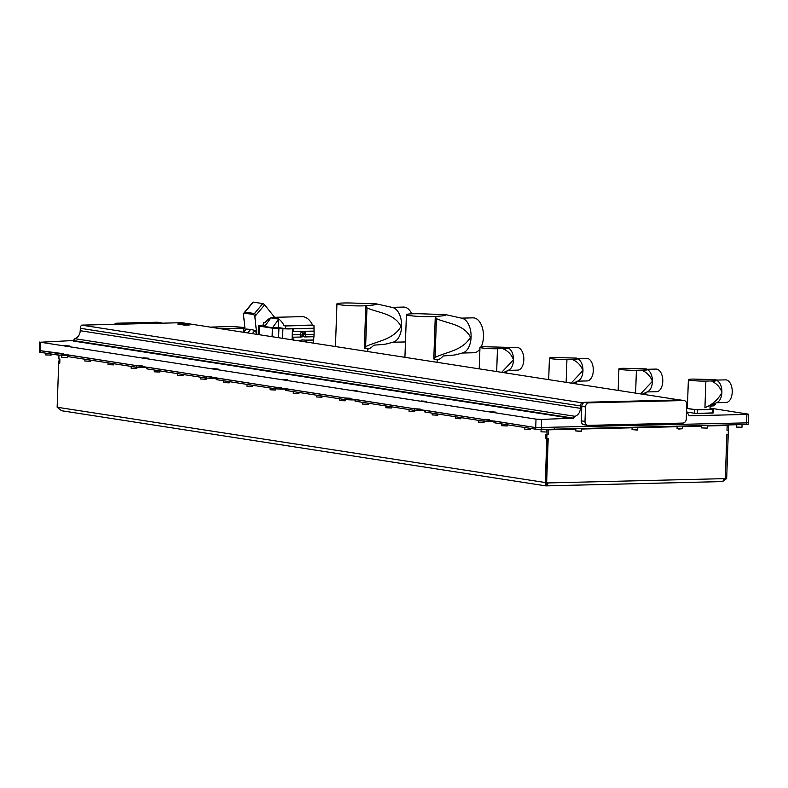 <?xml version="1.0" encoding="UTF-8"?>
<svg xmlns="http://www.w3.org/2000/svg" width="788" height="788" viewBox="0 0 788 788"><rect width="100%" height="100%" fill="white"/><g stroke="black" fill="none" stroke-linecap="round" stroke-linejoin="round"><path stroke-width="1.18" d="M305.705 340.16L301.893 339.864L305.705 340.16M495.977 412.144L490.579 411.72L495.977 412.144M426.515 401.368L421.107 400.934L426.515 401.368M357.043 390.582L351.645 390.159L357.043 390.582M287.571 379.806L282.173 379.383L287.571 379.806M218.109 369.02L212.701 368.597L218.109 369.02M148.637 358.244L143.239 357.821L148.637 358.244M69.905 346.021L64.508 345.597L69.905 346.021M746.876 414.419L748.6 414.202L748.305 422.654L746.581 422.88L746.876 414.419L689.283 415.818L687.865 413.562A8.087 6.59 -81.2 0 1 686.486 412.991M748.6 414.202L710.027 408.115M687.5 404.618L686.781 404.5L686.279 418.97A4.038 3.29 -81.2 0 1 682.832 423.077L588.163 425.382A4.038 3.29 -81.2 0 1 587.681 425.353A4.038 3.29 -81.2 0 1 584.991 421.432L585.494 406.943A4.038 3.29 -81.2 0 1 588.941 402.835L683.62 400.54A4.038 3.29 -81.2 0 1 684.092 400.57A4.038 3.29 -81.2 0 1 686.781 404.48M683.62 400.54L679.916 399.959L585.238 402.264L588.941 402.835M585.494 406.943L581.79 406.372A4.038 3.29 -81.2 0 1 583.78 402.698A4.038 3.29 -81.2 0 1 585.238 402.264M581.79 406.372L581.288 420.861L584.991 421.432M584.45 424.801A4.038 3.29 -81.2 0 1 583.977 424.771A4.038 3.29 -81.2 0 1 581.288 420.861M733.254 424.801L746.522 424.486L746.581 422.88L535.722 427.589L40.188 350.68L63.592 353.723M494.056 421.009L535.722 427.589L536.017 419.127L40.483 342.228L40.129 352.295L57.918 355.053L57.967 353.448M536.017 419.127L541.651 419.413L541.356 427.864L554.594 427.539L554.565 429.155L733.254 424.811L733.303 423.195M679.916 399.959A4.038 3.29 -81.2 0 1 680.389 399.989L684.092 400.57M575.004 416.3L573.437 418.152L73.274 340.534L74.83 338.682L575.004 416.3A8.087 6.59 -81.2 0 0 580.401 408.332L580.48 405.918A4.038 3.29 98.8 0 1 581.83 402.747L583.78 402.698M573.437 418.152L541.651 419.413M679.729 399.969L181.801 322.696L162.298 323.169A4.038 3.29 98.8 0 0 161.353 322.834L157.649 322.253A4.038 3.29 98.8 0 0 157.167 322.223L116.782 323.208A4.038 3.29 98.8 0 0 114.496 324.331M116.782 323.208L120.485 323.779L160.87 322.804L157.167 322.223M162.298 323.169L81.657 325.129L581.83 402.747M120.485 323.779A4.038 3.29 98.8 0 0 119.027 324.223M74.83 338.682A8.087 6.59 98.8 0 0 80.228 330.714L80.307 328.3A4.038 3.29 -81.2 0 1 81.657 325.129M73.274 340.534L40.483 342.228M573.428 418.635L73.254 341.017M274.628 317.308L264.62 304.858A1.615 0.561 40 0 0 262.798 303.597L253.303 302.119A1.615 0.561 40 0 0 252.958 302.198L243.787 313.171L253.716 314.451L254.849 316.569L256.661 333.521L255.007 330.408L250.643 329.414L247.698 332.92M245.137 330.074L243.502 314.816L244.221 312.974L244.94 312.068L244.94 313.003L244.94 312.068L254.435 313.545L256.287 314.767L254.849 316.569M250.643 329.414L246.349 329.059L243.305 332.24M293.363 340.465L292.456 334.831L300.08 334.654L301.4 331.689L302.819 333.029L304.592 332.979L304.444 331.62L305.478 333.216M305.675 335.718L305.271 336.515L303.587 336.604L302.828 334.87L305.862 334.762L305.38 336.368L305.449 333.275L305.862 334.762M302.819 333.029A2.019 1.645 98.8 0 0 302.228 335.855L303.281 336.693L305.34 336.368M292.456 334.831L292.624 331.59L293.885 328.448L292.446 328.626A6.481 0.542 -178 0 1 282.912 328.704L272.392 328.172L259.419 326.163C258.011 325.917 258.208 325.73 260.001 325.611L263.625 324.912M259.124 334.693L259.419 326.163C258.011 325.917 258.208 325.73 260.001 325.611M272.5 327.719L264.63 326.498L270.875 317.899L278.755 319.12L272.5 327.719L278.459 327.572L278.755 319.12M265.32 325.533L263.616 325.267L263.734 322.568L265.123 322.716A23.61 13.544 88.6 0 1 273.456 317.337A23.61 13.544 88.6 0 1 284.104 325.661L285.492 325.946L285.423 328.655L278.459 327.572M285.423 328.655L293.885 328.448M301.4 331.689L304.444 331.62M305.114 336.437L300.75 337.037L300.08 334.654M305.862 334.506L314.116 334.309L313.338 343.105M285.492 325.946L313.959 325.257L314.116 334.309M284.104 325.661L313.959 325.257M273.456 317.337L301.922 316.648A23.61 13.544 88.6 0 1 312.57 324.971M263.734 322.568L265.251 322.538M305.449 333.275L303.853 333.245L303.055 334.88L303.744 336.476M305.714 335.658L305.271 336.515M302.828 334.87L303.705 333.097L305.399 333.107L305.774 333.895M303.951 332.703L305.744 333.807M300.395 336.555L302.228 335.855M244.92 328.084L219.862 328.606M210.307 327.119L232.805 326.449L244.871 327.581M367.907 305.488A16.164 1.359 -178 0 1 361.712 305.882A16.164 1.359 -178 0 1 345.272 305.35A16.164 1.359 -178 0 1 336.939 303.863A16.164 1.359 -178 0 1 344.494 302.976A16.164 1.359 -178 0 1 352.098 303.035L376.339 303.863C376.831 304.592 374.024 305.133 367.907 305.488L365.799 305.941A26.25 15.061 88.6 0 1 366.972 307.872L365.612 346.621C377.373 340.958 393.271 339.815 401.023 326.409C394.158 313.319 378.358 312.994 366.972 307.872M391.912 307.359L403.574 307.074A17.454 10.008 88.6 0 1 404.599 307.143A17.454 10.008 88.6 0 1 411.73 313.821M405.465 341.844A17.454 10.008 88.6 0 1 404.421 341.962L392.759 342.248M392.227 307.438A17.454 10.008 88.6 0 1 392.621 307.517A17.454 10.008 88.6 0 1 401.624 324.577A17.454 10.008 88.6 0 1 393.458 342.051L387.154 343.804M392.621 307.517L376.339 303.863M365.612 346.621A26.25 15.061 88.6 0 1 364.322 348.178L367.73 348.926L367.632 351.537M386.8 343.332C388.799 344.307 378.861 344.681 373.65 345.213A23.916 13.721 88.6 0 1 368.124 349.074L367.72 349.183M365.799 305.941L364.322 348.178M437.379 316.274A16.164 1.359 -178 0 1 431.174 316.658A16.164 1.359 -178 0 1 414.734 316.126A16.164 1.359 -178 0 1 406.411 314.648A16.164 1.359 -178 0 1 413.966 313.762A16.164 1.359 -178 0 1 421.57 313.811L445.801 314.648C446.304 315.367 443.486 315.909 437.379 316.274L435.271 316.717A26.25 15.061 88.6 0 1 436.434 318.647L435.084 357.407C446.845 351.734 462.733 350.591 470.485 337.185C463.63 324.104 447.83 323.769 436.434 318.647M461.374 318.135L473.036 317.85A17.454 10.008 88.6 0 1 474.071 317.919A17.454 10.008 88.6 0 1 482.68 328.911A17.454 10.008 88.6 0 1 481.104 346.956M479.912 348.966A17.454 10.008 88.6 0 1 473.884 352.748L462.221 353.034M461.689 318.224A17.454 10.008 88.6 0 1 462.093 318.293A17.454 10.008 88.6 0 1 471.086 335.353A17.454 10.008 88.6 0 1 462.93 352.837L456.616 354.58M462.093 318.293L445.801 314.648M435.084 357.407A26.25 15.061 88.6 0 1 433.794 358.954L437.192 359.702L437.104 362.313M456.272 354.117C458.271 355.083 448.323 355.467 443.112 355.989A23.916 13.721 88.6 0 1 437.596 359.85L437.182 359.968M435.271 316.717L433.794 358.954M355.122 399.447L414.577 408.785L420.201 409.061M355.851 399.674L355.792 401.279L414.518 410.39L414.577 408.785M424.584 410.233L484.039 419.561L489.663 419.846M425.313 410.45L425.264 412.065L483.99 421.176L484.039 419.561M285.65 388.671L345.105 397.999L350.729 398.285M286.379 388.888L286.33 390.503L345.046 399.614L345.105 397.999M216.188 377.885L275.633 387.223L281.267 387.499M216.917 378.112L216.858 379.717L275.583 388.829L275.633 387.223M146.716 367.109L206.17 376.437L211.795 376.723M147.445 367.326L147.386 368.942L206.111 378.053L206.17 376.437M67.985 354.886L136.698 365.662L142.323 365.937M68.714 355.112L68.654 356.718L136.639 367.267L136.698 365.662M548.566 429.293A1.615 0.926 -91.4 0 0 548.487 429.824L548.32 434.661L546.961 434.69L546.823 438.719L548.182 438.68L546.636 482.965L545.966 485.861A3.231 1.852 -91.4 0 0 546.153 485.881A3.231 1.852 -91.4 0 0 547.926 482.936L724.024 478.651A3.231 1.852 88.6 0 1 722.251 481.596A3.231 1.852 88.6 0 1 722.064 481.586L726.674 478.592L725.315 478.611L726.861 434.336L728.22 434.306L728.358 430.278L727.009 430.317L727.176 425.481A1.615 0.926 88.6 0 1 727.245 424.959M545.995 484.265L546.015 484.256A1.615 0.926 -91.4 0 0 546.114 484.265A1.615 0.926 -91.4 0 0 546.99 482.955M724.024 478.651L725.315 478.621M546.035 434.543L545.897 438.571L546.823 438.719M61.533 410.686L57.15 407.248L547.926 482.926M59.76 363.101L58.696 362.963L59.287 358.924M59.622 363.11L59.76 359.082L58.834 358.944M547.079 429.332A1.615 1.32 98.8 0 1 547.138 429.864L546.97 434.612L545.907 434.444L545.759 438.63L546.823 438.798L545.276 482.995L545.749 485.871L60.981 410.637M58.972 355.181L58.844 358.855L59.908 359.023L59.76 363.209L58.696 363.041L57.15 407.248M546.97 434.612L548.29 434.582L548.458 429.824A3.231 2.63 98.8 0 0 548.438 429.302M546.606 482.965L547.699 438.689M546.823 438.798L548.143 438.768M723.896 479.675L725.354 478.621L726.891 434.424L728.22 434.385L726.674 478.592M728.624 424.919A1.615 1.32 98.8 0 0 728.526 425.451L728.368 430.199L727.009 430.228L727.206 425.481A3.231 2.63 98.8 0 1 727.265 424.959M535.722 427.589L535.673 429.194L541.297 429.47L554.535 429.155L554.594 427.539M63.572 354.314L63.542 355.329L67.965 355.349M63.542 355.329L57.918 355.053M39.755 342.012L39.4 352.069L40.129 352.295M494.785 421.235L494.726 422.841L535.673 429.194M494.726 422.841L493.997 422.624L494.056 421.117M489.644 420.437L489.614 421.452L494.037 421.472M489.614 421.452L483.99 421.176M425.264 412.065L424.535 411.838L424.584 410.341M420.181 409.652L420.142 410.676L424.574 410.686M420.142 410.676L414.518 410.39M355.792 401.279L355.063 401.062L355.112 399.555M350.709 398.876L350.67 399.89L355.102 399.91M350.67 399.89L345.046 399.614M286.33 390.503L285.591 390.277L285.65 388.779M281.237 388.09L281.208 389.114L285.64 389.124M281.208 389.114L275.583 388.829M216.858 379.717L216.129 379.501L216.178 377.994M211.775 377.314L211.736 378.329L216.168 378.348M211.736 378.329L206.111 378.053M147.386 368.942L146.657 368.715L146.716 367.218M142.303 366.528L142.273 367.553L146.696 367.563M142.273 367.553L136.639 367.267M68.654 356.718L67.926 356.501L67.985 354.994M746.522 424.486L748.245 424.269L748.305 422.663M733.342 423.195L733.283 424.811M546.655 432.011L541.021 431.814L546.655 432.011L546.764 429.342M541.1 429.48L541.021 431.814M581.081 431.44L575.782 430.967L581.416 431.125M575.851 428.633L575.782 430.967M637.354 430.071L632.055 429.598L637.689 429.795L637.788 427.126M682.703 428.702L678.823 429.066L677.069 428.505L682.703 428.702L682.812 426.032M677.138 426.17L677.069 428.505M707.2 428.111L701.566 427.914L707.2 428.111L707.309 425.441M701.635 425.579L701.566 427.914M741.961 427.263L736.327 427.066L741.961 427.263L742.06 424.594M530.452 429.499L524.818 429.302L530.196 429.568L530.501 428.396M524.867 427.52L524.818 429.302M51.121 355.112L45.487 354.915L51.121 355.112L51.171 354.009M45.537 353.132L45.487 354.915M507.295 425.904L501.661 425.707L507.039 425.973L507.344 424.801M501.71 423.924L501.661 425.707M484.137 422.309L478.503 422.112L483.881 422.378L484.187 421.206M478.552 420.329L478.503 422.112M460.98 418.714L455.346 418.517L460.724 418.783L461.029 417.61M455.395 416.734L455.346 418.517M437.823 415.118L432.188 414.921L437.576 415.187L437.872 414.015M432.248 413.148L432.188 414.921M414.675 411.523L409.031 411.326L414.419 411.602L414.724 410.42M409.09 409.553L409.031 411.326M391.518 407.938L385.884 407.741L391.262 408.007L391.567 406.835M368.36 404.342L362.726 404.146L368.104 404.411L368.41 403.239M345.203 400.747L339.569 400.55L344.947 400.816L345.252 399.644M322.046 397.152L316.412 396.955L321.79 397.221L322.095 396.049M316.461 395.172L316.412 396.955M298.888 393.557L293.254 393.36L298.632 393.636L298.938 392.454M275.731 389.961L270.097 389.764L275.485 390.04L275.78 388.858M252.574 386.376L246.939 386.179L252.327 386.445L252.623 385.273M229.426 382.781L223.792 382.584L229.17 382.85L229.475 381.678M206.269 379.186L200.635 378.989L206.013 379.255L206.318 378.082M183.112 375.59L177.477 375.393L182.855 375.659L183.161 374.487M177.527 373.62L177.477 375.393M159.954 371.995L154.32 371.798L159.698 372.074L160.003 370.892M136.797 368.41L131.163 368.213L136.541 368.479L136.846 367.297M113.639 364.814L108.005 364.617L113.383 364.883L113.689 363.711M90.482 361.219L84.848 361.022L90.236 361.288L90.531 360.116M67.335 357.624L61.691 357.427L67.335 357.624L67.423 355.329M61.76 355.329L61.691 357.427M503.453 372.616L503.946 372.3A7.25 0.611 2 0 0 506.92 371.956A7.25 0.611 2 0 0 506.95 371.906L506.98 370.961L503.946 372.3M508.26 347.735L517.076 347.528A11.318 6.491 88.6 0 1 517.746 347.567A11.318 6.491 88.6 0 1 523.843 359.259A11.318 6.491 88.6 0 1 517.627 370.153L508.132 370.38M496.667 371.562L497.464 348.739L503.621 348.591C507.196 348.276 508.457 347.863 507.403 347.341L484.502 346.73A11.318 0.955 2 0 0 479.971 347.331A11.318 0.955 2 0 0 485.881 348.375A11.318 0.955 2 0 0 497.464 348.739M508.427 348.129L508.25 348.05A11.318 6.491 88.6 0 1 508.427 348.129A11.318 6.491 88.6 0 1 513.48 359.742A11.318 6.491 88.6 0 1 513.461 360.451A11.318 6.491 88.6 0 1 508.959 369.966L506.98 370.961M507.383 347.823C508.546 348.326 507.285 348.739 503.611 349.074C508.191 351.113 511.481 354.669 513.48 359.742L501.7 372.34M508.25 348.109L507.403 347.341M572.925 383.392L573.418 383.076A7.25 0.611 2 0 0 576.392 382.741A7.25 0.611 2 0 0 576.422 382.692L576.452 381.737L573.418 383.076M577.732 358.52L586.548 358.304A11.318 6.491 88.6 0 1 587.208 358.343A11.318 6.491 88.6 0 1 593.315 370.045A11.318 6.491 88.6 0 1 587.09 380.929L577.604 381.165M566.139 382.338L566.936 359.525L573.093 359.367C576.668 359.062 577.919 358.639 576.875 358.116L553.974 357.506A11.318 0.955 2 0 0 549.433 358.116A11.318 0.955 2 0 0 555.353 359.161A11.318 0.955 2 0 0 566.936 359.525M577.89 358.904L577.722 358.836A11.318 6.491 88.6 0 1 577.89 358.904A11.318 6.491 88.6 0 1 582.953 370.518A11.318 6.491 88.6 0 1 582.933 371.237A11.318 6.491 88.6 0 1 578.422 380.752L576.442 381.747M576.855 358.599C578.018 359.101 576.757 359.525 573.073 359.85C577.653 361.899 580.943 365.455 582.953 370.518L571.162 383.116M577.712 358.895L576.875 358.116M642.397 394.177L642.88 393.862A7.25 0.611 2 0 0 645.855 393.517A7.25 0.611 2 0 0 645.884 393.468L645.924 392.522L642.88 393.862M647.194 369.296L656.01 369.079A11.318 6.491 88.6 0 1 656.68 369.129A11.318 6.491 88.6 0 1 662.787 380.821A11.318 6.491 88.6 0 1 656.562 391.715L647.066 391.941M635.611 393.123L636.399 370.301L642.555 370.153C646.13 369.838 647.391 369.424 646.337 368.892L623.446 368.291A11.318 0.955 2 0 0 618.905 368.892A11.318 0.955 2 0 0 624.815 369.936A11.318 0.955 2 0 0 636.399 370.301M647.362 369.69L647.184 369.611A11.318 6.491 88.6 0 1 647.362 369.69A11.318 6.491 88.6 0 1 652.425 381.303A11.318 6.491 88.6 0 1 652.395 382.013A11.318 6.491 88.6 0 1 647.894 391.528L645.914 392.522M646.318 369.375C647.48 369.887 646.219 370.301 642.545 370.636C647.125 372.675 650.415 376.231 652.425 381.303L640.634 393.901M647.184 369.671L646.337 368.892M687.392 407.76L686.673 407.78M712.657 409.474L712.45 413.079L697.479 413.444L713.435 412.863L713.583 409.356L697.675 409.839L686.644 408.44M713.583 409.356L710.008 408.745M716.834 380.466L716.656 380.397A11.318 6.491 88.6 0 1 716.834 380.466A11.318 6.491 88.6 0 1 721.887 392.079A11.318 6.491 88.6 0 1 721.867 392.798C717.878 399.683 712.431 404.569 705.536 407.455C708.786 405.85 710.293 405.367 710.047 405.987L712.352 404.638A7.25 0.611 2 0 0 715.327 404.303L713.662 405.84L710.096 406.115M715.327 404.303A7.25 0.611 2 0 0 715.356 404.244L715.386 403.298L712.352 404.638M716.666 380.082L725.482 379.865A11.318 6.491 88.6 0 1 726.152 379.905A11.318 6.491 88.6 0 1 732.249 391.606A11.318 6.491 88.6 0 1 726.034 402.491L716.538 402.727M710.106 405.918L709.998 409.041A11.318 0.955 -178 0 1 705.171 409.652A11.318 0.955 -178 0 1 693.45 409.317A11.318 0.955 -178 0 1 687.372 408.253L688.377 379.678A11.318 0.955 2 0 0 694.287 380.722A11.318 0.955 2 0 0 705.871 381.087L712.027 380.929C715.602 380.624 716.863 380.2 715.809 379.678L692.908 379.067A11.318 0.955 2 0 0 688.377 379.678M705.871 381.087L704.935 407.81L705.536 407.455M715.79 380.161C716.952 380.663 715.691 381.087 712.007 381.412C716.587 383.461 719.887 387.016 721.887 392.079L721.867 392.798A11.318 6.491 88.6 0 1 717.366 402.313L715.386 403.308M716.656 380.456L715.809 379.678M178.354 323.494L189.081 324.833L184.441 324.951L178.157 323.858M189.071 325.011L184.441 325.129L177.96 324.035M186.874 324.104L183.102 323.996L186.746 324.075M184.668 323.691L182.668 323.464M182.304 323.454L179.536 323.454M183.752 324.183L181.013 323.72L183.752 324.183M185.091 324.479L188.184 324.39L185.091 324.479M188.775 324.439L187.071 324.134L189.219 325.06M185.357 324.567L185.564 325.178M178.265 323.533L177.95 324.114M178.374 323.484L177.802 324.075M188.184 324.39L185.948 324.193M185.338 324.232L184.461 324.331M181.013 323.71L183.506 323.671M183.102 323.996L185.958 323.917L183.978 323.582M180.826 323.435L181.329 323.454M181.476 323.415L181.979 323.435M580.48 405.918L80.307 328.3M580.401 408.332L80.228 330.714M256.661 333.521L256.07 334.22M264.62 304.858L256.287 314.767M243.63 332.29L246.349 329.059M255.007 330.408L252.298 333.639M253.303 302.119L244.94 312.068M262.798 303.597L253.716 314.451M272.392 328.172L272.087 336.703M292.446 328.626L292.053 339.805M282.912 328.704L282.577 338.338M278.913 328.547L278.588 337.717M292.624 331.59L302.099 331.364M292.427 337.234L300.75 337.037M296.377 340.475L301.883 340.337M306.739 340.219L313.476 340.061M293.727 328.803L313.9 328.32M293.855 328.695L313.89 328.212M284.202 325.749L312.669 325.06M303.754 331.324L314.176 331.068M304.7 336.939L313.979 336.712M295.933 340.406L301.883 340.258M306.739 340.14L313.486 339.983M243.61 331.886L243.738 328.143M546.34 485.851L722.064 481.586M727.206 425.481L707.289 425.963M701.615 426.101L682.792 426.564M677.128 426.702L637.778 427.657M632.104 427.795L581.505 429.027M575.831 429.164L548.487 429.824M494.037 421.619L492.815 421.432M424.565 410.844L423.343 410.646M355.102 400.058L353.881 399.871M285.63 389.282L284.409 389.085M216.158 378.496L214.937 378.309M146.696 367.72L145.475 367.523M67.965 355.496L67.413 355.418M541.346 427.864L541.297 429.47M143.288 366.686L143.258 367.523M212.76 377.462L212.73 378.309M282.232 388.248L282.202 389.085M351.694 399.024L351.665 399.871M490.629 420.585L490.609 421.432M421.166 409.809L421.137 410.646M64.557 354.462L64.527 355.309M546.478 429.352L544.242 429.401M581.229 428.505L578.993 428.554M637.502 427.135L635.266 427.185M682.526 426.042L680.29 426.091M707.023 425.441L704.777 425.5M741.774 424.604L739.538 424.653M694.632 413.306L686.525 411.947M697.675 409.839L697.538 413.336L694.563 413.188L694.661 409.691M184.776 324.538L184.441 325.129M306.67 342.071L306.739 340.032M587.681 425.353L583.977 424.771M301.843 341.322L301.893 339.864M258.168 334.545L258.474 325.877M336.939 303.863L335.452 346.543M406.411 314.648L404.924 357.319M546.153 485.881L722.251 481.596M581.426 431.144L581.524 428.495M632.045 429.578L632.124 427.263M736.317 427.047L736.396 424.732M385.874 407.721L385.933 405.958M362.716 404.126L362.776 402.363M339.559 400.531L339.618 398.767M293.244 393.34L293.303 391.587M270.087 389.745L270.156 387.991M246.93 386.159L246.999 384.396M223.782 382.564L223.841 380.801M200.625 378.969L200.684 377.206M154.31 371.778L154.369 370.025M131.153 368.183L131.212 366.43M107.995 364.598L108.055 362.835M84.838 361.002L84.907 359.239M505.817 372.98L506.92 371.956M479.971 347.331L479.212 368.853M575.289 383.756L576.392 382.741M549.433 358.116L548.684 379.629M644.761 394.542L645.855 393.517M618.905 368.892L618.156 390.415M712.45 413.079L697.469 413.444M183.968 323.592L182.146 323.435M181.181 323.405L181.703 323.405M182.599 323.484L181.398 323.415"/></g></svg>
